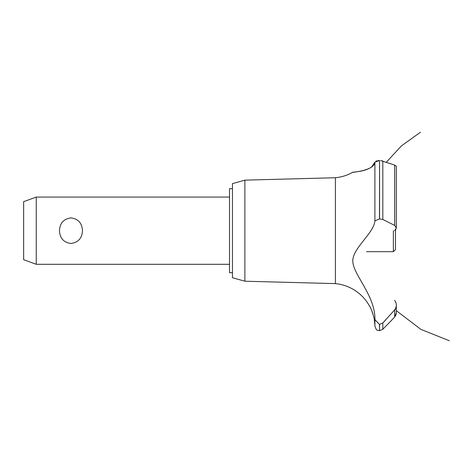 <?xml version="1.0" encoding="UTF-8"?>
<svg xmlns="http://www.w3.org/2000/svg" width="473" height="473" viewBox="0 0 473 473"><rect width="100%" height="100%" fill="white"/><g stroke="black" fill="none" stroke-linecap="round" stroke-linejoin="round"><path stroke-width="0.71" d="M232.462 272.696L229.523 272.696L229.523 188.668L232.462 188.668M36.255 197.07L36.255 264.295L23.65 259.707L23.65 201.658L36.255 197.07L229.523 197.07M59.456 230.682C59.876 223.114 63.707 218.857 70.962 217.911C78.222 218.857 82.054 223.114 82.473 230.682C82.054 238.25 78.222 242.507 70.962 243.453C63.707 242.507 59.876 238.25 59.456 230.682M244.884 180.142L244.884 281.216L232.462 277.74L232.462 183.625L244.884 180.142L335.398 177.742L335.398 283.617A43.682 43.682 0 0 1 370.081 307.148C370.714 306.811 374.935 319.878 374.285 319.754A43.682 43.682 0 0 1 374.894 326.057L374.894 319.588L379.47 324.425L382.823 322.976L385.814 319.754M373.865 317.495L373.617 316.384M372.884 313.729L372.777 313.392M372.683 313.108L372.387 312.245M372.239 311.849L372.068 311.388M371.766 310.637L370.927 308.774M352.846 260.588L352.834 261.22M369.312 296.358L370.04 298.061M335.398 177.742A43.682 43.682 0 0 0 352.586 172.361L353.248 172.284M353.763 172.219L355.542 171.977M359.167 171.38L359.935 171.232M371.725 166.957L374.894 162.138C374.356 170.605 352.468 172.308 352.633 172.355C350.718 171.941 372.446 172.178 374.894 162.138L379.47 160.518L377.903 160.619M375.94 161.122L376.875 160.814M374.894 162.138L374.894 220.885L379.47 218.928L382.823 219.49L394.653 225.402L396.321 227.868L396.321 166.295L394.653 165.047L380.635 160.566M381.894 160.755L382.598 160.938M396.315 228.057L394.594 230.682M395.777 315.278L394.653 316.975L396.321 312.86M396.268 313.581L396.067 314.51M392.105 319.754L394.653 316.975L394.653 309.898L382.823 322.976L382.823 329.279L392.105 319.754M394.653 300.349C396.871 303.548 396.871 306.729 394.653 309.898M374.9 319.813C375.597 296.364 353.834 275.363 352.858 262.042C351.474 248.851 373.847 233.697 374.9 220.785M379.559 324.425L379.559 330.674L379.47 324.425M395.913 229.275L396.078 228.956M379.559 218.928L379.559 160.518L379.47 218.928M366.492 251.689L393.376 251.689L393.376 230.682M395.481 229.878L395.481 249.59L393.376 251.689M382.823 219.49L382.823 161.015M394.653 225.402L394.653 165.047M229.523 264.295L36.255 264.295M386.305 162.257L401.346 145.962L420.402 132.245M396.321 310.643L420.775 329.326L449.35 340.755L420.775 329.326L396.321 310.643L420.775 329.326L449.35 340.755L420.775 329.326L396.321 310.643L420.775 329.326L449.35 340.755M395.067 309.36L395.387 309.691M396.321 312.789L396.321 305.221M379.559 330.674L382.823 329.279M379.47 330.674L377.454 330.189C376.78 330.503 375.929 329.125 374.894 326.057M244.884 281.216L335.398 283.617"/></g></svg>
